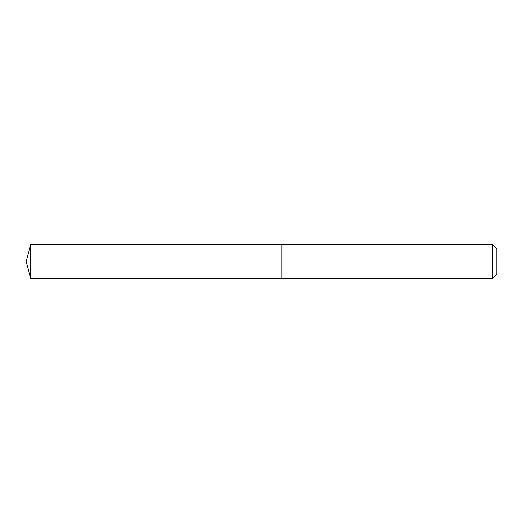 <?xml version="1.0" encoding="UTF-8"?>
<svg xmlns="http://www.w3.org/2000/svg" width="523" height="523" viewBox="0 0 523 523"><rect width="100%" height="100%" fill="white"/><g stroke="black" fill="none" stroke-linecap="round" stroke-linejoin="round"><path stroke-width="0.78" d="M30.7 244.529L30.7 278.471L281.864 278.471L281.864 244.529L30.7 244.529L26.15 261.5L30.7 278.471M492.326 244.529L496.85 249.053L496.85 273.947L492.326 278.471L492.326 244.529L281.936 244.529L281.936 278.471L492.326 278.471"/></g></svg>
